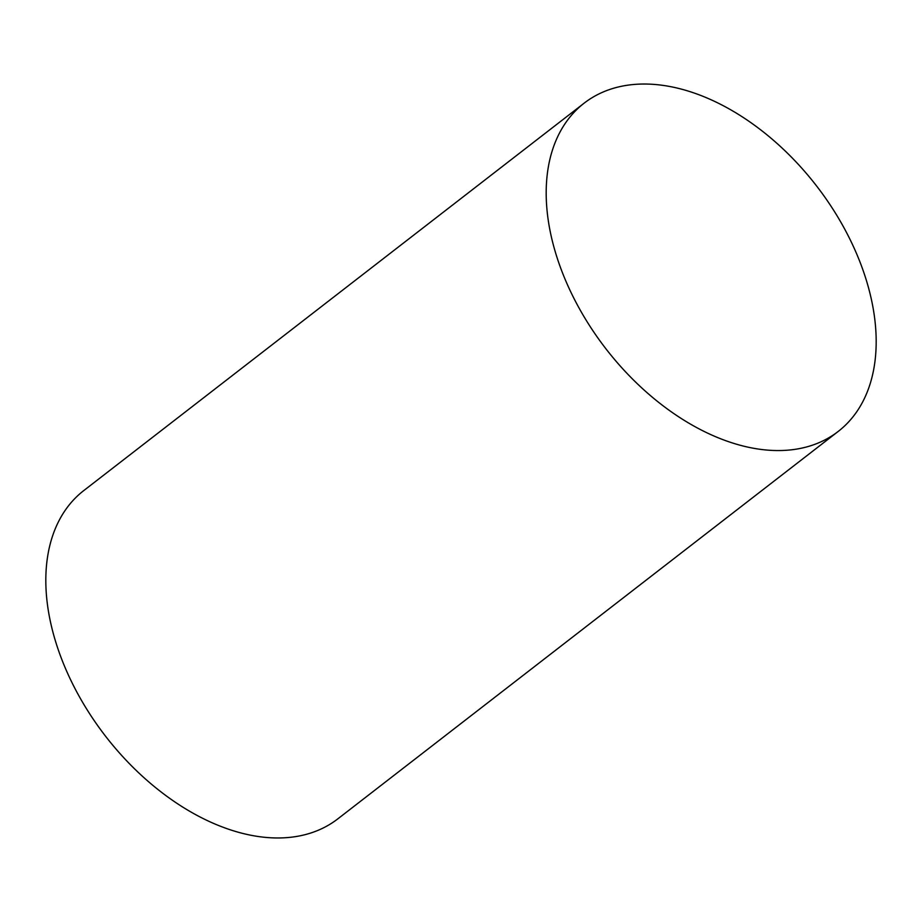 <?xml version="1.0" encoding="UTF-8"?>
<svg xmlns="http://www.w3.org/2000/svg" width="922" height="922" viewBox="0 0 922 922"><rect width="100%" height="100%" fill="white"/><g stroke="black" fill="none" stroke-linecap="round" stroke-linejoin="round"><path stroke-width="1.38" d="M548.06 218.975A207.554 133.137 -127.7 0 1 584.122 103.183A207.554 133.137 -127.7 0 1 755.256 125.784A207.554 133.137 -127.7 0 1 874.31 315.612A207.554 133.137 -127.7 0 1 838.248 431.404A207.554 133.137 -127.7 0 1 667.113 408.803A207.554 133.137 -127.7 0 1 548.06 218.975M838.248 431.404L337.878 818.817A207.554 133.137 -127.7 0 1 166.744 796.216A207.554 133.137 -127.7 0 1 47.69 606.388A207.554 133.137 -127.7 0 1 83.752 490.596L584.122 103.183"/></g></svg>
